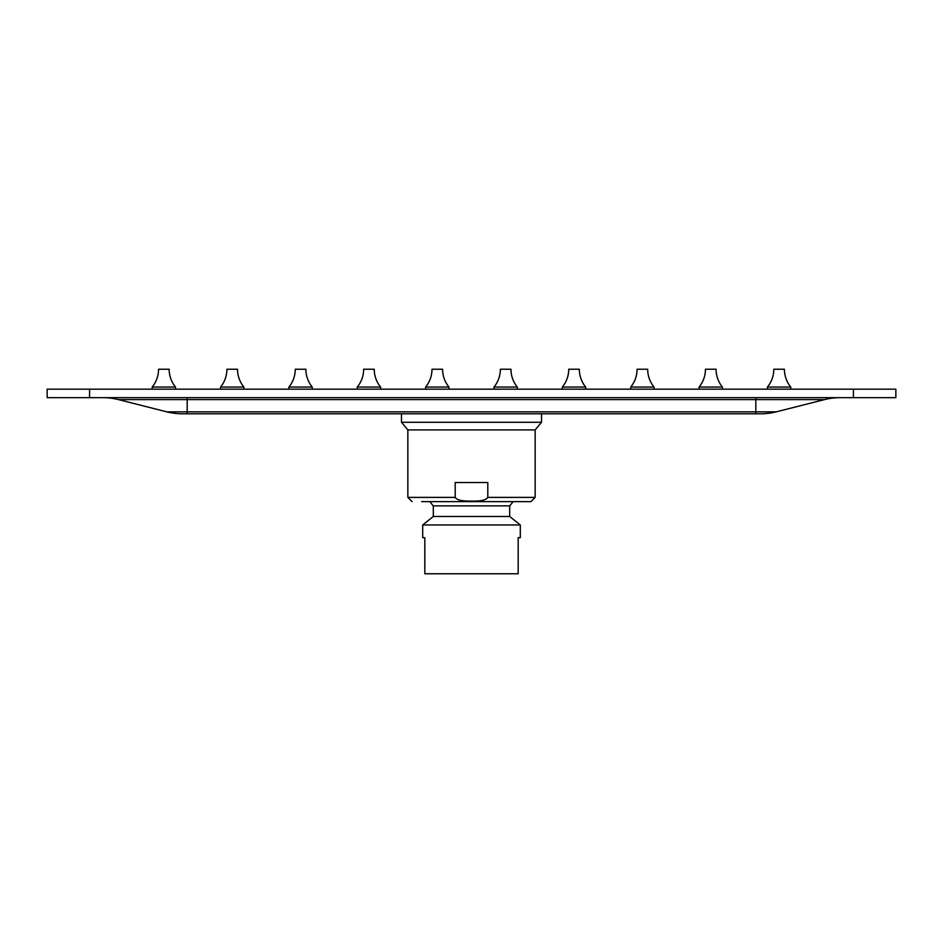 <?xml version="1.0" encoding="UTF-8"?>
<svg xmlns="http://www.w3.org/2000/svg" width="943" height="943" viewBox="0 0 943 943"><rect width="100%" height="100%" fill="white"/><g stroke="black" fill="none" stroke-linecap="round" stroke-linejoin="round"><path stroke-width="1.41" d="M853.415 389.176L895.85 389.176L895.85 397.663L47.15 397.663L47.15 389.176L853.415 389.176L853.415 397.663M182.388 413.788L760.612 413.788A63.652 63.652 0 0 0 776.242 411.843L824.5 399.608A63.652 63.652 0 0 1 840.13 397.663A63.652 63.652 0 0 0 824.5 399.608A63.652 63.652 0 0 1 840.13 397.663A63.652 63.652 0 0 0 824.5 399.608L776.242 411.843L166.758 411.843L118.5 399.608L166.758 411.843A63.652 63.652 0 0 0 182.388 413.788A63.652 63.652 0 0 1 166.758 411.843M102.87 397.663A63.652 63.652 0 0 1 118.5 399.608A63.652 63.652 0 0 0 102.87 397.663A63.652 63.652 0 0 1 118.5 399.608L187.186 399.608L187.186 413.788M455.198 497.385L455.198 482.533L487.802 482.533L487.802 497.385C486.058 500.12 480.624 501.346 471.5 501.063C462.247 501.311 456.813 500.085 455.198 497.385L407.847 497.385L407.847 429.914L401.482 422.275L541.518 422.275L541.518 413.788M487.802 497.385L535.153 497.385L535.153 429.914L407.847 429.914M421.639 501.629L530.909 501.629L421.639 501.629M429.949 501.629A50.922 50.922 0 0 0 433.309 505.872L509.691 505.872A50.922 50.922 0 0 0 513.051 501.629M509.691 505.872L509.691 516.481L433.309 516.481L433.309 505.872M433.309 516.481L422.7 524.968L520.3 524.968L509.691 516.481M520.3 524.968L520.3 537.699L518.178 537.699L518.178 573.768L424.821 573.768L424.821 537.699L422.7 537.699L422.7 524.968M175.516 387.054L152.177 387.054A28.137 28.137 0 0 0 158.542 369.232L169.151 369.232A28.137 28.137 0 0 0 175.516 387.054L175.516 389.176M152.177 387.054L152.177 389.176M243.883 387.054A28.137 28.137 0 0 1 237.518 369.232A28.137 28.137 0 0 0 243.883 387.054L220.544 387.054A28.137 28.137 0 0 0 226.909 369.232L237.518 369.232A28.137 28.137 0 0 0 243.883 387.054L243.883 389.176M220.544 387.054L220.544 389.176M312.239 387.054A28.137 28.137 0 0 1 305.874 369.232A28.137 28.137 0 0 0 312.239 387.054L288.9 387.054A28.137 28.137 0 0 0 295.265 369.232L305.874 369.232A28.137 28.137 0 0 0 312.239 387.054L312.239 389.176M288.9 387.054L288.9 389.176M380.607 387.054L357.267 387.054A28.137 28.137 0 0 0 363.633 369.232L374.241 369.232A28.137 28.137 0 0 0 380.607 387.054L380.607 389.176M357.267 387.054L357.267 389.176M448.962 387.054L425.623 387.054A28.137 28.137 0 0 0 431.988 369.232L442.597 369.232A28.137 28.137 0 0 0 448.962 387.054L448.962 389.176M425.623 387.054L425.623 389.176M517.33 387.054L493.991 387.054A28.137 28.137 0 0 0 500.356 369.232L510.965 369.232A28.137 28.137 0 0 0 517.33 387.054L517.33 389.176M493.991 387.054L493.991 389.176M585.697 387.054L562.358 387.054A28.137 28.137 0 0 0 568.723 369.232L579.332 369.232A28.137 28.137 0 0 0 585.697 387.054L585.697 389.176M562.358 387.054L562.358 389.176M654.053 387.054L630.714 387.054A28.137 28.137 0 0 0 637.079 369.232L647.688 369.232A28.137 28.137 0 0 0 654.053 387.054L654.053 389.176M630.714 387.054L630.714 389.176M722.421 387.054A28.137 28.137 0 0 1 716.055 369.232A28.137 28.137 0 0 0 722.421 387.054L699.081 387.054A28.137 28.137 0 0 0 705.447 369.232L716.055 369.232A28.137 28.137 0 0 0 722.421 387.054L722.421 389.176M699.081 387.054L699.081 389.176M784.411 369.232A28.137 28.137 0 0 0 790.776 387.054A28.137 28.137 0 0 1 784.411 369.232A28.137 28.137 0 0 0 790.776 387.054A28.137 28.137 0 0 1 784.411 369.232A28.137 28.137 0 0 0 790.776 387.054A28.137 28.137 0 0 1 784.411 369.232A28.137 28.137 0 0 0 790.776 387.054A28.137 28.137 0 0 1 784.411 369.232A28.137 28.137 0 0 0 790.776 387.054L767.437 387.054A28.137 28.137 0 0 0 773.802 369.232L784.411 369.232A28.137 28.137 0 0 0 790.776 387.054L790.776 389.176M767.437 387.054L767.437 389.176M89.585 397.663L89.585 389.176M187.186 397.663L187.186 399.608L755.815 399.608L755.815 413.788M755.815 397.663L755.815 399.608L824.5 399.608M401.482 422.275L401.482 413.788M535.153 429.914L541.518 422.275M407.847 497.385L412.091 501.629M535.153 497.385L530.909 501.629"/></g></svg>
